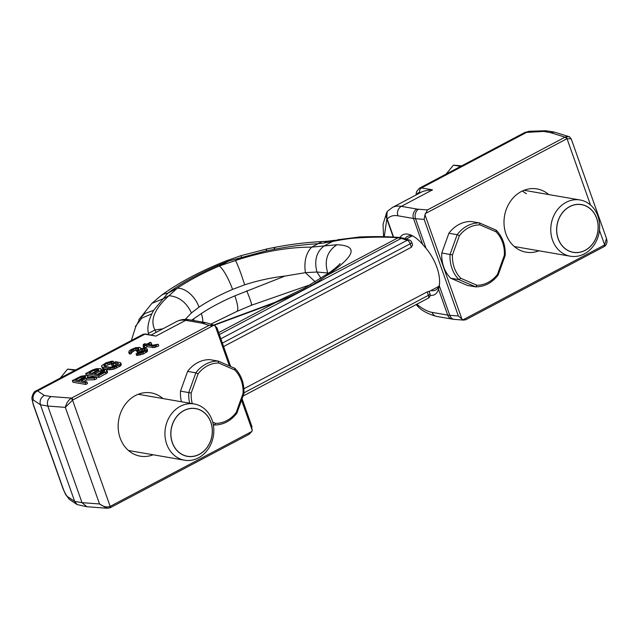 <?xml version="1.0" encoding="UTF-8"?>
<svg xmlns="http://www.w3.org/2000/svg" width="639" height="639" viewBox="0 0 639 639"><rect width="100%" height="100%" fill="white"/><g stroke="black" fill="none" stroke-linecap="round" stroke-linejoin="round"><path stroke-width="0.96" d="M411.42 247.237L412.618 244.809L411.724 242.277A3.57 1.022 160.5 0 1 410.198 243.786L411.42 247.237L223.594 346.546M243.89 388.784L427.219 291.855L428.905 291.512M361.978 236.909A11.694 10.208 69.8 0 0 360.867 236.877A11.694 10.208 69.8 0 0 360.164 236.933A11.694 10.208 69.8 0 0 356.834 237.972C372.393 236.933 386.108 236.861 397.961 237.764A3.57 3.275 95.5 0 1 399.631 237.444L399.774 237.46A3.57 3.275 95.5 0 0 398.105 237.772L397.961 237.764M411.724 242.277A3.57 3.57 0 0 0 409.415 240.064L403.425 238.211A3.57 3.187 107.2 0 0 401.228 238.403L398.105 237.772L326.257 275.76C355.356 256.015 358.902 245.672 336.897 244.745L311.68 247.117C288.157 247.141 262.765 251.614 235.511 260.52L219.225 266.016A106.993 30.744 -19.5 0 0 177.33 288.173L168.968 295.697C154.446 308.877 149.782 320.299 154.981 329.964L156.068 332.416M409.415 240.064A3.57 3.187 107.2 0 0 407.219 240.248L401.228 238.403L219.345 334.564M243.954 392.849L428.442 295.314A3.57 1.022 -19.5 0 0 429.967 293.804L429.073 291.272M327.503 241.167L323.789 243.004L318.174 243.691C304.02 244.537 289.171 246.454 273.612 249.426L265.952 250.951L228.77 260.976L219.225 266.016A21.399 4.561 -113.3 0 1 232.556 289.403A85.594 24.594 -19.5 0 0 199.033 307.127L191.42 312.95L185.27 319.412M338.135 239.705L332.48 241.51L323.789 243.004M360.867 236.877L360.26 236.901A11.893 10.376 69.6 0 0 359.533 236.949A11.893 10.376 69.6 0 0 356.163 238.012C350.995 238.275 343.862 239.298 334.756 241.055L332.48 241.51L324.229 245.871C316.473 251.67 314.037 260.385 316.928 272.006L321.002 278.308M210.814 326.465L275.633 302.527C297.071 293.9 313.949 284.978 326.257 275.76M328.925 273.101L316.928 272.006L305.402 272.661L315.275 281.895M322.24 241.462L311.68 247.117C305.977 253.068 303.884 261.583 305.402 272.661L284.994 276.064C271.727 277.542 258.276 280.457 244.649 284.81L232.556 289.403M162.857 328.829L154.981 329.964L148.448 333.422L148.416 334.493M191.684 320.179L201.317 313.565A85.594 24.594 160.5 0 1 234.84 295.841L284.994 276.064M199.033 307.127A21.399 13.539 -123.7 0 0 177.33 288.173L167.785 293.213L153.632 310.338L151.81 313.821C148.192 321.904 147.074 328.438 148.448 333.422M135.348 326.505L141.77 318.142L151.81 313.821M275.297 247.221L273.612 249.426M420.75 192.483L392.362 207.491L387.609 211.166A7.133 6.342 42.7 0 0 387.17 219.001A53.5 23.339 62.1 0 1 397.921 215.79L413.481 218.482L422.659 244.402A33.883 14.785 -117.9 0 0 411.181 235.176A33.883 14.785 -117.9 0 0 400.07 237.492M413.082 236.142A30.313 13.227 -117.9 0 0 407.362 236.422A30.313 13.227 -117.9 0 0 404.974 238.69M422.659 244.402L426.053 248.363A33.779 17.668 -120.1 0 1 436.876 267.35A33.779 17.668 -120.1 0 1 439.376 284.97A33.779 17.668 -120.1 0 1 439.273 285.705L438.514 289.163L447.691 315.083L432.132 312.391A53.5 23.339 62.1 0 1 417.555 304.795L417.259 303.964M387.114 211.773L386.819 218.921A7.133 2.053 -19.5 0 0 387.17 219.001L393.552 237.021M416.74 304.244L418.425 307.047M384.287 236.67L386.819 218.921L393.225 236.997M430.918 290.537A30.313 13.227 -117.9 0 0 435.702 290.026A30.313 13.227 -117.9 0 0 439.265 285.09L438.514 289.163A33.883 14.785 -117.9 0 1 430.143 295.402M439.496 283.844L439.265 285.09M439.472 284.171L439.273 285.705L449.768 315.331A35.664 10.248 160.5 0 1 447.691 315.083A7.133 6.078 -80.2 0 0 452.148 319.109L454.489 319.396A7.133 5.727 -85.7 0 1 449.768 315.331L458.371 315.978L462.963 319.859L604.206 245.184A1.781 0.775 62.1 0 1 604.119 246.606L465.631 319.819L462.963 319.859M466.246 319.396L465.631 319.819M392.362 207.491A60.633 26.455 62.1 0 1 401.316 206.349L416.876 209.041A7.133 6.078 99.8 0 0 413.481 218.482A35.664 10.248 -19.5 0 0 415.558 218.73L424.16 219.377L424.951 214.712L462.037 319.436M416.876 209.041A28.531 8.195 -19.5 0 0 418.537 209.241L427.475 209.911L424.951 214.712M432.523 189.847C426.532 190.262 422.451 191.221 420.278 192.746L419.807 192.658A3.57 3.043 99.8 0 1 421.5 187.938L432.523 189.847L401.316 206.349A7.133 6.078 99.8 0 0 397.921 215.79M416.987 304.108L417.203 304.715A7.133 2.053 -19.5 0 0 417.555 304.795A7.133 4.457 -50.7 0 0 418.713 307.319C422.563 311.113 428.521 314.148 436.589 316.417A7.133 6.078 -80.2 0 1 432.132 312.391M448.89 233.251L457.149 234.681A32.102 27.373 -80.2 0 1 479.386 222.923L471.119 221.493A32.102 27.373 99.8 0 0 448.89 233.251L441.789 252.996A32.102 27.373 99.8 0 0 450.727 278.229L467.365 285.425L475.624 286.855L476.902 285.242L460.751 278.253A30.313 25.848 -80.2 0 1 452.476 254.905L459.369 235.735A30.313 25.848 -80.2 0 1 479.945 224.856L496.104 231.845A30.313 25.848 -80.2 0 1 504.371 255.193L497.477 274.371A30.313 25.848 -80.2 0 1 476.902 285.242M539.004 250.792A32.102 27.373 -80.2 0 1 526.041 252.165A32.102 27.373 -80.2 0 1 505.976 234.042A32.102 27.373 -80.2 0 1 510.369 201.429A32.102 27.373 -80.2 0 1 536.984 188.912A32.102 27.373 -80.2 0 1 548.733 194.56M565.699 136.874L568.926 136.61L554.596 132.185L550.315 132.585L565.084 137.153L565.699 136.874A1.781 0.831 68.5 0 1 567.033 138.711L571.194 138.847L569.141 136.706L569.996 137.201M553.917 132.017L545.962 130.739L543.645 131.434L524.795 132.489L419.4 188.209A14.266 6.222 62.1 0 1 421.5 187.938L527.383 131.961A7.133 5.072 88.1 0 1 529.108 131.299A7.133 5.072 88.1 0 1 529.435 131.275L545.962 130.739M604.206 245.184A5.408 4.609 99.8 0 0 604.638 244.921L606.459 238.459M599.462 230.296L604.638 244.921A1.781 0.719 56 0 1 604.726 246.247A1.781 0.719 56 0 1 604.686 246.263M497.861 275.105L497.477 274.371M450.727 278.229L458.986 279.658L460.751 278.253M441.789 252.996L452.476 254.905M475.783 286.863A32.102 27.373 -80.2 0 1 475.624 286.855L458.986 279.658A32.102 27.373 -80.2 0 1 450.056 254.426L457.149 234.681L459.369 235.735M479.945 224.856L479.49 222.955M479.593 223.011L496.255 230.24M496.024 230.12L496.104 231.845M504.962 255.36L504.371 255.193L504.962 255.36M155.916 336.09L144.893 334.181A1.781 1.518 -80.2 0 1 145.772 334.037L155.916 336.09L185.701 320.339A7.133 6.078 -80.2 0 1 189.2 319.756L204.76 322.447A7.133 6.078 -80.2 0 0 201.261 323.03A28.531 8.195 -19.5 0 1 202.675 323.366L209.113 325.355L214.225 325.211L216.941 327.767L230.655 366.482M214.065 325.155L72.99 399.878A1.781 0.775 -117.9 0 0 71.504 398.113L70.929 398.464C68.165 400.413 66.296 403.377 65.322 407.362L47.805 406.045L82.016 502.653L86.856 506.727L107.048 508.237L99.532 503.963C103.558 506.823 107.104 507.622 110.164 506.352A1.781 0.831 -111.5 0 1 109.9 507.853L110.539 507.566A1.781 0.775 -117.9 0 0 110.619 506.144A5.408 4.609 -80.2 0 1 110.164 506.352L72.55 400.142L65.322 407.362L99.532 503.963L82.016 502.653L74.667 501.383L77.087 504.546L86.385 506.663M251.391 425.406L252.237 430.359L241.542 400.158M110.275 507.598A1.781 0.775 -117.9 0 0 110.539 507.566L249.018 434.344L251.862 431.469L252.237 430.359M96.217 377.026L94.189 378.096L86.129 378.328L81.209 380.932L86.952 381.922L85.211 382.841L72.359 380.62L81.033 376.227L86.081 375.476L87.703 375.964L87.934 376.611L87.319 377.314L96.217 377.026L96.785 378.639L94.756 379.71L86.696 379.941L83.933 381.403M86.952 381.922L87.519 383.536L85.778 384.454L72.926 382.234L72.359 380.62M99.101 377.409L86.249 375.189L85.682 373.575L92.631 369.901L96.329 368.711L100.499 368.623L101.337 369.797L100.946 369.917L106.242 369.614L107.568 372.17L107.224 372.92L99.101 377.409L98.534 375.804L85.682 373.575M117.288 364.709L116.226 364.526L113.614 365.899L111.977 365.62L111.41 364.006L115.747 361.706L120.659 362.76L121.226 364.374L120.547 365.883L113.343 369.31L107.759 369.765L102.583 368.663L101.561 365.756L105.954 362.856L111.633 361.203L113.287 361.283L113.806 362.736M111.769 363.815L108.167 364.757L104.988 366.554M140.963 348.191L140.628 348.942L144.015 348.103L146.499 348.335L147.266 349.078L145.452 350.995L141.698 352.784L136.067 353.846L142.058 351.833L145.277 349.749L145.045 349.102L142.281 349.022L137.697 350.875L136.602 350.683L138.951 349.062L137.92 348.071L135.109 348.598L131.051 350.739L130.731 351.298L131.538 353.351L130.092 354.118L129.286 353.774L128.719 352.169L129.397 350.659L131.147 349.541L135.732 347.688L139.917 347.4L141.163 348.758M138.184 349.717L133.958 350.923L131.354 352.816M144.342 350.531L141.435 351.003L138.264 352.48L137.169 352.297L136.602 350.683M147.266 349.078L147.513 351.242L143.703 353.83L136.642 355.452L136.067 353.846M151.116 342.632L147.928 344.309L152.849 345.164L158.192 344.261L153.624 345.907L146.483 345.076L144.166 346.306L143.072 346.114L145.388 344.892L143.2 344.509L144.646 343.742L146.834 344.125L150.021 342.44L151.116 342.632L151.683 344.237L150.652 344.78M158.192 344.261L158.76 345.867L154.191 347.52L147.05 346.689L144.733 347.912L143.639 347.728L143.072 346.114M187.594 371.395L195.853 372.825A32.102 27.373 -80.2 0 1 218.091 361.067L209.832 359.637A32.102 27.373 99.8 0 0 187.594 371.395L180.494 391.14A32.102 27.373 99.8 0 0 181.428 401.755M153.168 454.776A32.102 27.373 -80.2 0 1 140.213 456.158A32.102 27.373 -80.2 0 1 120.148 438.027A32.102 27.373 -80.2 0 1 124.533 405.414A32.102 27.373 -80.2 0 1 151.155 392.897A32.102 27.373 -80.2 0 1 162.905 398.552M107.4 508.253L109.676 507.877A1.781 0.831 -111.5 0 0 109.868 507.869L107.048 508.237M209.113 325.355L71.504 398.113L51 396.571L44.339 395.421C40.72 397.594 39.426 400.709 40.457 404.775L74.667 501.383L67.654 496.687A7.133 6.678 123.8 0 0 69.867 499.706A7.133 6.678 123.8 0 0 70.122 499.89L77.087 504.546M51 396.571C47.805 398.8 46.743 401.955 47.805 406.045L40.457 404.775L33.444 400.086C32.277 399.567 32.325 401.236 33.571 405.086L63.221 488.811C64.771 492.869 66.248 495.489 67.654 496.687M44.339 395.421L37.597 390.916L36 390.908L142.793 334.453L145.772 334.037M72.99 399.878A5.408 4.609 99.8 0 0 72.55 400.142A1.781 0.719 -124 0 0 70.929 398.464M180.494 391.14L188.761 392.57L195.853 372.825L198.082 373.879A30.313 25.848 -80.2 0 1 218.65 363L218.203 361.099L234.968 368.383M218.306 361.163L234.832 368.296M234.729 368.264L234.809 369.989A30.313 25.848 -80.2 0 1 243.076 393.336L236.182 412.514A30.313 25.848 -80.2 0 1 215.615 423.385L212.723 422.139M243.667 393.504L243.076 393.336L243.667 393.504M236.566 413.249L236.182 412.514M213.33 424.831L214.337 425.007L215.615 423.385M189.687 403.185A32.102 27.373 -80.2 0 1 188.761 392.57L191.189 393.049L198.082 373.879M86.129 378.328L86.696 379.941M85.211 382.841L85.778 384.454M87.703 375.964L87.934 376.611M94.189 378.096L94.756 379.71M79.563 380.652L85.067 377.737L85.698 376.834L82.111 376.619L75.466 379.941L79.563 380.652M84.556 378.008L81.536 378.639L78.19 380.413M80.969 377.026L81.536 378.639M82.111 376.619L82.679 378.224M83.238 376.403L83.805 378.016M84.34 376.395L84.859 377.849M85.163 376.539L85.466 377.401M106.769 369.909L107.568 372.17M106.993 370.556L106.657 371.315L107.224 372.92M106.657 371.315L105.483 372.13L106.05 373.735M105.483 372.13L98.534 375.804M101.026 368.919L101.25 369.566M94.564 370.037L89.061 372.944L92.887 373.607L98.981 370.189L97.943 369.398L94.564 370.037L95.131 371.642L91.784 373.416M104.229 370.484L101.17 370.564L94.524 373.887L98.63 374.598L104.133 371.69L104.756 370.78L104.229 370.484L104.532 371.347M97.783 371.019L95.131 371.642M95.706 369.622L96.273 371.235M96.832 369.414L97.4 371.019M97.943 369.398L98.398 370.692M98.486 369.494L98.789 370.356M103.406 370.348L103.925 371.802M103.622 371.962L100.603 372.593L97.248 374.358M100.027 370.979L100.603 372.593M101.17 370.564L101.745 372.178M102.296 370.356L102.871 371.97M120.659 362.76L121.162 365.173M120.595 363.567L119.98 364.27L120.547 365.883M119.98 364.27L118.806 365.085L119.373 366.69M118.806 365.085L116.202 366.459L116.769 368.072M116.202 366.459L114.477 367.177L115.044 368.791M114.477 367.177L112.776 367.697L113.343 369.31M112.776 367.697L110.523 368.12L111.09 369.733M110.523 368.12L108.846 368.24L109.413 369.845M108.846 368.24L107.192 368.152L107.759 369.765M107.192 368.152L103.087 367.441L103.662 369.054M103.087 367.441L102.008 367.058L102.583 368.663M102.008 367.058L101.497 366.562M113.287 361.283L111.553 362.201L112.065 363.655M111.553 362.201L110.443 362.217L111.01 363.823M110.443 362.217L109.029 362.577L109.596 364.19M109.029 362.577L107.592 363.144L108.167 364.757M107.592 363.144L104.988 364.518L105.555 366.131M104.988 364.518L104.101 365.181L104.532 366.403M104.101 365.181L104.021 366.187L104.828 366.522L110.307 367.273L114.557 366.179L118.047 364.142L118.375 363.583L117.84 363.287L118.103 364.038M117.84 363.287L115.651 362.912L116.226 364.526M115.651 362.912L113.047 364.294L113.614 365.899M113.047 364.294L111.41 364.006M146.946 349.629L147.513 351.242M146.331 350.34L146.906 351.945M145.452 350.995L146.019 352.608M143.136 352.225L143.703 353.83M141.698 352.784L142.273 354.397M139.997 353.303L140.564 354.917M138.583 353.671L139.15 355.276M137.177 353.83L137.752 355.444M145.045 349.102L145.277 349.733M143.951 348.91L144.494 350.428M142.281 349.022L142.848 350.635M140.868 349.389L141.435 351.003M138.855 350.26L139.422 351.873M137.697 350.875L138.264 352.48M138.471 348.159L138.823 349.166M137.92 348.071L138.431 349.501M136.522 348.231L137.089 349.845M135.109 348.598L135.676 350.204M133.383 349.317L133.958 350.923M132.225 349.924L132.8 351.538M131.051 350.739L131.626 352.353M130.971 351.746L129.525 352.512L130.092 354.118M129.525 352.512L128.719 352.169M156.18 345.132L156.755 346.737M155.037 345.539L155.612 347.153M153.624 345.907L154.191 347.52M151.946 346.026L152.521 347.632M146.483 345.076L147.05 346.689M144.166 346.306L144.733 347.912M143.2 344.509L143.655 345.803M461.614 165.892L453.418 165.142L460.663 166.396M453.418 165.142L446.11 174.088M580.076 199.983A28.531 24.33 -80.2 0 0 553.007 217.587A28.531 24.33 -80.2 0 0 560.115 251.375A28.531 24.33 99.8 0 0 570.347 256.215A28.531 24.33 99.8 0 0 597.417 238.611A28.531 24.33 99.8 0 0 590.308 204.831A28.531 24.33 -80.2 0 0 580.076 199.983L524.02 190.286M564.588 248.259A24.25 20.68 -80.2 0 1 561.05 214.616A24.25 20.68 -80.2 0 1 590.244 208.697A24.25 20.68 99.8 0 1 593.775 242.349A24.25 20.68 99.8 0 1 564.588 248.259M590.196 208.777A24.154 20.6 99.8 0 0 581.53 204.68A24.154 20.6 99.8 0 0 558.614 219.584A24.154 20.6 99.8 0 0 564.636 248.188A24.154 20.6 99.8 0 0 573.295 252.285A24.154 20.6 99.8 0 0 596.219 237.381A24.154 20.6 99.8 0 0 590.196 208.777M522.327 191.021L526.408 193.769M75.785 369.877L67.59 369.126L74.827 370.38M67.59 369.126L60.282 378.072M194.248 403.976A28.531 24.33 -80.2 0 0 165.166 429.6A28.531 24.33 99.8 0 0 184.519 460.2A28.531 24.33 99.8 0 0 213.594 434.576A28.531 24.33 -80.2 0 0 194.248 403.976L138.192 394.279M170.996 430.351A24.25 20.68 -80.2 0 1 194.512 408.409A24.25 20.68 -80.2 0 1 212.164 434.584A24.25 20.68 99.8 0 1 188.657 456.534A24.25 20.68 99.8 0 1 170.996 430.351M212.084 434.576A24.154 20.6 99.8 0 0 195.702 408.664A24.154 20.6 99.8 0 0 171.084 430.366A24.154 20.6 99.8 0 0 187.467 456.27A24.154 20.6 99.8 0 0 212.084 434.576M403.329 238.187A3.57 3.195 106.6 0 0 401.06 238.347M222.372 343.095L410.198 243.786A3.57 1.558 62.1 0 0 407.219 240.248L220.846 338.79M243.004 396.092L428.274 298.149A3.57 1.558 62.1 0 0 428.442 295.314L427.219 291.855M356.834 237.972L356.163 238.012M218.666 332.647L275.633 302.527M327.719 272.869C324.117 260.656 327.176 251.279 336.897 244.745M193.521 318.901L194 320.586M244.649 284.81C241.103 273.548 238.051 265.449 235.511 260.52L241.622 257.293L240.951 255.656M227.827 260.265A24.969 2.836 68.5 0 1 228.77 260.976A110.563 31.774 -19.5 0 0 167.785 293.213A24.969 17.596 53.2 0 0 160.796 295.777L160.796 295.777C178.593 282.662 200.87 270.824 227.62 260.281M160.796 295.777L151.938 303.325L162.857 298.932L168.968 295.697C179.032 296.656 186.516 302.407 191.42 312.95M151.938 303.325L138.759 319.78L144.925 313.469L153.632 310.338M201.317 313.565A21.399 13.539 56.3 0 1 202.811 322.104M234.84 295.841A21.399 4.561 66.7 0 1 236.797 311.441L210.806 324.149M267.014 248.898L265.952 250.951M246.758 290.753C250.879 301.169 252.373 305.881 251.223 304.899M418.537 209.241A7.133 5.727 94.3 0 0 415.558 218.73L426.053 248.363M424.16 219.377L458.371 315.978M550.315 132.585L543.645 131.434M427.475 209.911L565.084 137.153A1.781 0.775 62.1 0 1 566.577 138.927A5.408 4.609 -80.2 0 1 567.033 138.711L590.5 204.999M417.019 194.456A10.703 4.665 62.1 0 1 419.807 192.658M425.334 213.594L566.577 138.927M202.675 323.366A7.133 6.374 -72.8 0 1 207.06 322.991L213.969 325.123M201.261 323.03L185.701 320.339A60.633 26.455 -117.9 0 0 176.747 321.481C180.637 319.524 184.791 318.949 189.2 319.756M33.444 400.086A7.133 6.678 -56.2 0 1 37.597 390.916L144.893 334.181A14.266 6.222 -117.9 0 0 142.793 334.453M229.433 365.963L215.151 325.634M251.862 431.469L110.619 506.144M218.65 363L234.809 369.989M192.299 403.64A30.313 25.848 -80.2 0 1 191.189 393.049M214.488 425.007A32.102 27.373 -80.2 0 1 214.337 425.007L213.274 424.544M438.817 286.36L429.144 291.472M412.147 235.911L406.18 239.066M360.164 236.973C374.438 236.342 387.522 236.51 399.407 237.476M399.774 237.46L403.233 238.155M327.511 241.23L335.179 240.24M359.533 236.989L337.512 239.785M428.274 298.149A3.57 3.57 0 0 0 429.967 293.804M327.575 241.222L322.264 241.566C306.848 242.309 291.2 244.202 275.321 247.253L275.321 247.253M340.068 263.595L340.068 263.595C340.315 263.172 339.66 265.065 330.123 272.166L304.611 288.061L275.002 302.327L213.706 325.043M135.708 326.713L131.346 340.499M139.15 320.227L135.764 326.697M267.014 248.922L240.959 255.688L227.843 260.297M310.905 284.507L251.606 305.194L236.797 311.441M275.305 247.261L267.054 248.898M387.609 211.166A7.133 7.133 0 0 0 387.266 211.565M386.747 212.34L383.049 224.233L383.56 236.662M416.109 304.579L417.786 306.337M454.489 319.396L464.13 320.123M419.4 188.209L416.516 191.7L416.013 194.983M436.589 316.417L452.148 319.109M418.154 306.8A7.133 7.133 0 0 0 418.713 307.319M529.116 131.33L524.659 132.521M606.866 239.809L607.05 241.957L606.283 244.561L604.766 246.207M604.726 246.247L604.119 246.606M571.17 138.759L606.611 238.842M475.72 286.863C484.594 286.775 492.054 282.861 498.101 275.121M496.112 230.144L479.514 222.963M505.217 255.328C505.609 245.248 502.629 236.893 496.287 230.272M498.172 275.002L505.193 255.448M204.76 322.447L207.06 322.991M151.219 334.98L176.747 321.481M242.061 398.712L251.982 426.716M68.9 498.811L65.577 494.426L62.918 488.523M33.276 404.799L31.95 398.768C31.559 397.45 33.436 391.403 35.984 390.876M62.934 488.46L33.284 404.735M243.93 393.472C244.314 383.392 241.342 375.037 235 368.415M236.877 413.145L243.906 393.592M214.424 425.007C223.299 424.919 230.759 421.005 236.813 413.265M570.347 256.215L514.291 246.518M184.519 460.2L128.463 450.503"/></g></svg>

